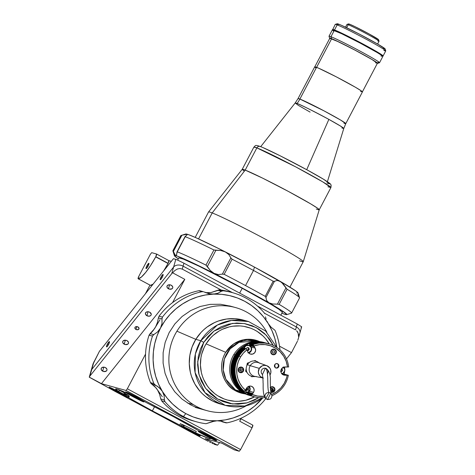 <?xml version="1.0" encoding="UTF-8"?>
<svg xmlns="http://www.w3.org/2000/svg" width="475" height="475" viewBox="0 0 475 475"><rect width="100%" height="100%" fill="white"/><g stroke="black" fill="none" stroke-linecap="round" stroke-linejoin="round"><path stroke-width="0.71" d="M137.964 326.937A2.138 1.55 15.8 0 1 139.021 328.777A2.138 1.55 15.8 0 1 135.957 329.448L136.764 326.598L135.957 329.448A2.138 1.55 15.8 0 1 134.9 327.613A2.138 1.55 15.8 0 1 137.964 326.937L135.636 326.8L134.87 327.756L135.102 328.688L136.337 329.62L138.284 329.591L139.05 328.32L137.964 326.937M105.462 367.614A2.993 2.167 15.8 0 1 106.934 370.191A2.993 2.167 15.8 0 1 102.653 371.129L103.782 367.139L102.653 371.129A2.993 2.167 15.8 0 1 101.175 368.558A2.993 2.167 15.8 0 1 105.462 367.614L103.788 367.139L101.793 367.668L101.127 368.766L101.454 370.061L103.746 371.527L106.317 371.076L106.982 369.983L106.875 369.111L105.462 367.614M126.997 340.658A2.993 2.167 15.8 0 1 128.476 343.235A2.993 2.167 15.8 0 1 124.195 344.173L125.323 340.183L124.195 344.173A2.993 2.167 15.8 0 1 122.716 341.602A2.993 2.167 15.8 0 1 126.997 340.658L125.329 340.183L123.334 340.712L122.669 341.804L122.989 343.104L125.287 344.571L127.858 344.12L128.523 343.027L128.416 342.154L126.997 340.658M149.726 312.218A2.993 2.167 15.8 0 1 151.204 314.788A2.993 2.167 15.8 0 1 146.923 315.727L148.052 311.742L146.923 315.727A2.993 2.167 15.8 0 1 145.445 313.156A2.993 2.167 15.8 0 1 149.726 312.218L148.058 311.742L146.472 312.016L145.398 313.363L145.724 314.664L148.016 316.124L150.177 315.928L151.133 314.99L151.252 314.147L149.726 312.218M171.267 285.255A2.993 2.167 15.8 0 1 172.746 287.832A2.993 2.167 15.8 0 1 168.459 288.77L169.593 284.78L168.459 288.77A2.993 2.167 15.8 0 1 166.986 286.199A2.993 2.167 15.8 0 1 171.267 285.255L169.599 284.78L167.604 285.309L166.939 286.407L167.259 287.702L169.557 289.168L172.128 288.717L172.793 287.624L172.686 286.752L171.267 285.255M127.633 397.124L152.38 410.869L179.687 425.066L180.411 423.682L182.097 424.525A53.485 2.375 27.7 0 1 180.411 423.682L179.687 425.066A53.485 2.375 27.7 0 1 152.38 410.869L154.541 406.748L152.38 410.869A53.485 2.375 27.7 0 1 128.612 397.658L129.343 396.269L128.707 395.918L127.977 397.308L128.612 397.658L129.343 396.269L128.672 395.877L129.343 396.269A53.485 2.375 27.7 0 1 128.672 395.877M196.288 431.532L195.92 431.3L196.312 431.442A53.485 2.375 27.7 0 1 194.97 430.807L196.312 431.442L195.581 432.832L209.154 438.591L210.211 438.758L209.285 437.487M209.683 437.813A53.485 2.375 27.7 0 1 210.348 438.68A53.485 2.375 27.7 0 1 195.581 432.832L200.207 435.753A10.699 0.475 27.7 0 1 198.033 434.874M144.596 401.613L146.3 402.562A53.485 2.375 27.7 0 1 173.607 416.759A53.485 2.375 27.7 0 1 197.368 429.97L173.607 416.759L145.57 402.183L137.067 397.195L128.292 392.754L126.006 392.065M252.801 425.149L240.487 418.54A2.85 0.576 118.2 0 1 239.703 421.212L252.017 427.821A2.85 0.576 -61.8 0 0 252.801 425.149A2.85 0.576 -61.8 0 0 252.771 425.137L240.967 418.802M297.433 341.24L291.496 352.622L286.478 358.898L291.496 352.622L279.502 346.18L291.496 352.622L297.433 341.24M298.33 338.461L297.801 340.326L298.33 338.461M298.514 334.851L298.567 336.615L298.163 333.242L298.514 334.851M297.528 331.847L298.163 333.242L296.643 330.719L297.528 331.847M295.533 329.905L264.527 313.262L295.533 329.905L296.37 326.948L295.533 329.905M298.098 339.387L299.885 333.076A7.131 5.16 -164.2 0 0 296.37 326.948A7.131 5.16 15.8 0 1 299.885 333.076A7.131 5.16 15.8 0 1 299.179 334.436M208.234 441.364L192.019 432.672L208.234 441.364M210.752 442.635L209.499 442.011L210.752 442.635M213.002 443.703L211.933 443.205L213.002 443.703M214.641 444.392L213.916 444.101L214.641 444.392M217.502 445.218L215.151 444.564L217.502 445.218L205.194 438.609L217.502 445.218L219.592 442.605L217.502 445.218M89.282 377.209L113.163 390.349L89.288 377.132A7.131 5.16 15.8 0 1 89.876 376.111L171.73 273.671A7.131 5.16 15.8 0 1 172.639 272.816L184.793 279.342L172.585 302.587L184.793 279.342L101.442 383.652L125.994 390.462L127.33 388.787L145.546 354.095L127.33 388.787L240.593 449.576L239.257 451.25L125.994 390.462L127.33 388.787L240.593 449.576L239.257 451.25L234.371 449.896L222.062 443.288A2.85 0.576 118.2 0 1 222.039 443.282L234.347 449.884A2.85 0.576 -61.8 0 0 234.371 449.896L234.288 449.813M252.771 425.137L252.017 427.821L240.593 449.576L252.017 427.821L239.703 421.212L239.952 420.713M241.348 418.077L239.703 421.212L241.348 418.077M221.973 443.205L205.194 438.609L222.062 443.288L234.371 449.896L239.257 451.25L125.994 390.462L101.442 383.652L89.288 377.132L101.442 383.652L184.793 279.342L172.639 272.816L174.877 270.489L177.418 268.998L179.977 268.523L182.269 269.117L183.107 266.16A7.131 5.16 -164.2 0 0 173.612 267.039L171.73 273.671L89.876 376.111L91.752 369.479A7.131 5.16 -164.2 0 0 91.046 370.838A7.131 5.16 15.8 0 1 91.752 369.479L173.612 267.039L171.73 273.671A7.131 5.16 15.8 0 1 172.639 272.816L174.877 270.489L177.418 268.998L179.977 268.523L182.269 269.117L183.107 266.16L232.453 292.642L183.107 266.16L183.944 263.203L177.021 259.807L175.786 259.344L173.612 267.039A7.131 5.16 15.8 0 1 183.107 266.16L183.944 263.203L297.207 323.992L296.37 326.948L257.503 306.084L296.37 326.948L297.207 323.992L183.944 263.203L177.021 259.807L173.434 258.691L99.441 351.292L93.136 363.583L89.258 377.15M182.115 424.632L183.766 425.748M181.581 426.188L179.687 425.066L181.438 425.921M127.591 397.1L127.977 397.308L128.707 395.918L128.315 395.711M118.738 391.614L117.604 391.085L118.661 391.543A53.485 2.375 27.7 0 1 115.633 388.954A53.485 2.375 27.7 0 1 126.528 393.009L116.826 389.037L115.769 388.871L115.728 389.245L118.661 391.543L119.385 390.159L118.738 391.614L119.385 390.159A53.485 2.375 27.7 0 0 120.062 390.604L119.403 390.213M123.916 393.627L127.603 395.354M216.392 440.378L216.885 440.432L216.024 439.785L210.912 436.834L199.363 431.003A10.699 0.475 27.7 0 1 210.116 436.4A10.699 0.475 27.7 0 1 216.897 440.479A10.699 0.475 27.7 0 1 216.648 440.462M185.416 429.127L119.765 393.888L185.416 429.127M117.604 391.085L110.645 387.683L109.274 387.155L109.523 387.553M89.288 377.132A7.131 5.16 15.8 0 1 89.876 376.111L93.931 361.784L91.752 369.479L173.612 267.039L175.786 259.344L173.434 258.691L99.441 351.292L92.821 364.568M221.303 290.065L182.269 269.117L221.303 290.065M178.826 257.854L183.356 259.107L198.942 266.148L242.203 288.266L239.661 293.105L242.203 288.266L271.587 304.724L279.009 309.362L282.364 312.247M146.894 265.786A2.993 0.6 118.2 0 1 148.907 263.31A2.993 0.6 118.2 0 1 148.081 266.113A2.993 0.6 118.2 0 1 146.074 268.589A2.993 0.6 118.2 0 1 146.894 265.786L147.957 266.356L146.894 265.786L148.877 263.298L148.568 265.092L146.923 267.942L146.241 268.583L145.973 268.333L146.894 265.786M168.874 260.621L156.607 254.036A2.85 0.576 118.2 0 1 155.806 256.696L168.114 263.304A2.85 0.576 -61.8 0 0 168.898 260.632A2.85 0.576 -61.8 0 0 168.874 260.621L168.114 263.304L155.806 256.696A2.85 0.576 118.2 0 1 155.705 256.874L168.019 263.483A2.85 0.576 -61.8 0 0 168.114 263.304A2.85 0.576 118.2 0 1 168.019 263.483L155.705 256.874A28.53 5.736 118.2 0 1 138.207 278.777A2.85 0.576 118.2 0 1 138.136 278.76A2.85 0.576 118.2 0 1 138.92 276.094L138.1 278.73L150.516 285.386L138.207 278.777L141.318 277.097L145.647 272.448L150.658 265.412L155.705 256.874A2.85 0.576 -61.8 0 0 155.806 256.696L156.56 254.012A2.85 0.576 118.2 0 1 156.59 254.024L168.898 260.632L171.344 261.309L168.886 260.627M161.061 276.943A2.993 0.6 118.2 0 1 163.073 274.467A2.993 0.6 118.2 0 1 162.248 277.269A2.993 0.6 118.2 0 1 160.235 279.745A2.993 0.6 118.2 0 1 161.061 276.943L162.118 277.507L161.061 276.943L163.044 274.455L162.735 276.242L161.09 279.092L160.408 279.733L160.14 279.49L161.061 276.943M107.409 344.084A2.993 0.6 118.2 0 1 109.416 341.608A2.993 0.6 118.2 0 1 108.597 344.411A2.993 0.6 118.2 0 1 106.584 346.887A2.993 0.6 118.2 0 1 107.409 344.084L108.466 344.654L107.409 344.084L109.393 341.596L109.084 343.383L107.439 346.239L106.756 346.881L106.489 346.631L107.409 344.084M151.679 252.658L150.343 254.333L138.92 276.094L150.343 254.333L151.679 252.658L156.56 254.012L151.679 252.658M150.397 285.321A2.85 0.576 -61.8 0 0 150.45 285.368A2.85 0.576 -61.8 0 0 150.516 285.386A28.53 5.736 -61.8 0 0 153.104 284.133L150.409 285.338M163.691 270.887A28.53 5.736 -61.8 0 0 168.019 263.483L163.691 270.887M149.963 285.113L145.451 293.71L149.963 285.113M92.607 365.447L92.37 367.294M301.061 327.803A7.131 5.16 -164.2 0 0 301.649 326.782L297.207 323.992L301.649 326.782M196.668 421.853A67.04 65.603 -74.5 0 1 183.451 416.551L180.055 415.607A67.04 65.603 105.5 0 0 193.272 420.915L196.668 421.853A67.04 65.603 -74.5 0 0 206.007 423.712L212.331 421.574L217.158 420.773A63.472 62.112 -74.5 0 1 185.814 413.594L183.451 416.551A67.04 65.603 105.5 0 0 206.007 423.712L214.724 421.028L225.257 419.894L233.183 417.941L240.807 414.954L247.998 410.988L254.624 406.101L262.847 397.765A63.472 62.112 -74.5 0 1 217.158 420.773L222.199 421.313M232.495 292.653A67.04 65.603 -74.5 0 1 264.219 312.835A67.04 65.603 105.5 0 0 223.161 290.801A67.04 65.603 -74.5 0 1 232.495 292.653L229.098 291.715A67.04 65.603 105.5 0 0 219.765 289.857L223.161 290.801L221.451 291.246L223.161 290.801L218.743 289.904L217.811 290.237L221.451 291.246L217.924 293.235L213.423 294.132A63.472 62.112 -74.5 0 1 268.209 323.534L271.047 327.168L274.788 330.119L271.047 327.168L268.209 323.534A63.472 62.112 -74.5 0 1 276.818 347.385L274.871 338.544L272.027 330.808L268.209 323.534L263.488 316.837L257.943 310.834L251.667 305.627L244.768 301.31L237.363 297.95L229.579 295.61L221.558 294.328L213.423 294.132L205.325 295.011L197.392 296.964L189.768 299.945L182.584 303.917L175.958 308.803L170.002 314.521L164.825 320.969L160.508 328.047L157.13 335.629L154.743 343.579L153.395 351.773L153.11 360.056L153.882 368.303L155.711 376.36L158.555 384.091L162.373 391.37L167.093 398.068L172.639 404.071L178.915 409.278L185.814 413.594L193.218 416.949L200.996 419.288L209.024 420.571L219.515 420.832L221.688 421.183L225.322 422.602L220.168 420.903M201.044 409.005L195.094 406.962L190.451 404.759L181.925 399.018L174.675 391.679L168.987 383.022L165.08 373.386L163.103 363.132L163.133 352.664L165.163 342.38L169.124 332.672L174.859 323.92L182.145 316.457L190.707 310.567L200.213 306.476L210.294 304.35L220.572 304.261L230.648 306.215M264.759 313.702L264.219 312.835L264.759 313.702M205.598 292.665L211.048 292.541L219.765 289.857A67.04 65.603 -74.5 0 1 230.791 292.208M194.982 421.361A67.04 65.603 -74.5 0 1 180.055 415.607A67.04 65.603 -74.5 0 1 161.553 400.734A67.04 65.603 105.5 0 0 180.055 415.607L183.451 416.551A67.04 65.603 -74.5 0 1 164.95 401.672L161.553 400.734L160.746 398.935L161.553 400.734L164.95 401.672L164.386 399.944L160.746 398.935L159.642 394.458L157.558 390.034L154.719 386.401L151.287 383.758L150.486 382.618A67.04 65.603 -74.5 0 1 149.085 335.16L153.081 330.683L155.693 326.717L157.516 322.234L158.359 317.941L161.999 318.951L162.456 317.104L159.06 316.16L158.359 317.941L159.06 316.16L162.456 317.104A67.04 65.603 -74.5 0 1 202.118 291.68L203.466 291.739L199.957 290.765M203.14 291.668L198.722 290.742L202.118 291.68A67.04 65.603 105.5 0 0 162.456 317.104L161.975 318.488L161.999 323.475L160.508 328.047A63.472 62.112 -74.5 0 1 213.423 294.132L208.561 293.627L204.084 291.977L210.977 294.049L215.769 293.847L217.924 293.235L221.451 291.246L217.811 290.237L211.048 292.541L206.257 292.737M199.672 290.706L198.722 290.742A67.04 65.603 105.5 0 0 159.06 316.16A67.04 65.603 -74.5 0 1 198.722 290.742L199.672 290.706M226.094 422.863L227.05 422.827A67.04 65.603 105.5 0 0 265.78 398.626A67.04 65.603 -74.5 0 1 227.05 422.827L221.683 421.592M162.284 396.732L156.204 388.075L151.614 383.984L155.254 384.993L153.882 383.557A67.04 65.603 -74.5 0 1 152.481 336.098L153.769 334.632L150.13 333.622L149.085 335.16L152.481 336.098L149.085 335.16A67.04 65.603 105.5 0 0 150.486 382.618L153.882 383.557L150.486 382.618L150.985 383.45L157.278 386.175L160.93 389.387L162.373 391.37L164.124 395.699L164.386 399.944L160.746 398.935L159.642 394.458L157.558 390.034M155.693 326.717L157.516 322.234L158.359 317.941L161.999 318.951L161.999 323.475L160.508 328.047L157.563 331.924L153.769 334.632L150.13 333.622L154.458 328.807L160.01 319.639M164.95 401.672A67.04 65.603 105.5 0 0 183.451 416.551L185.814 413.594A63.472 62.112 -74.5 0 1 162.373 391.37L164.124 395.699L164.386 400.378L164.95 401.672M221.688 421.183L225.322 422.602M274.788 330.119L275.286 330.95A67.04 65.603 -74.5 0 1 279.959 349.838A67.04 65.603 105.5 0 0 275.286 330.95L274.788 330.119M265.454 316.837L266.125 319.111L265.454 316.837M267.045 321.367L268.209 323.534L267.045 321.367M162.373 391.37A63.472 62.112 -74.5 0 1 160.508 328.047L157.563 331.924L153.366 334.893L152.481 336.098A67.04 65.603 105.5 0 0 153.882 383.557L154.832 384.738L159.202 387.642L162.373 391.37M291.608 313.055A67.04 2.981 27.7 0 1 291.496 313.138A67.04 2.981 -152.3 0 0 279.14 304.386A67.04 2.981 27.7 0 1 291.608 313.055L299.553 297.92A67.04 2.981 -152.3 0 0 287.09 289.251L279.14 304.386L277.436 304.137L279.14 304.386L287.09 289.251L285.956 287.909L277.436 304.137L272.769 304.006L268.897 302.777L266.576 300.438L265.911 297.196L265.216 296.364A67.04 2.981 -152.3 0 0 245.551 285.582A67.04 2.981 -152.3 0 0 224.158 274.324A67.04 2.981 27.7 0 1 245.551 285.582L253.502 270.447A67.04 2.981 -152.3 0 0 232.109 259.184L224.158 274.324L222.377 274.128L224.158 274.324L232.109 259.184L230.892 257.901L222.377 274.128L218.375 274.568L214.112 273.374A63.472 2.82 27.7 0 1 268.897 302.777L266.576 300.438L265.947 297.51L274.461 281.289L273.167 281.224L265.216 296.364L273.167 281.224A67.04 2.981 -152.3 0 0 253.502 270.447L245.551 285.582A67.04 2.981 27.7 0 1 265.216 296.364L265.947 297.51L274.461 281.289L277.067 280.458L280.155 281.331A63.472 2.82 -152.3 0 0 254.452 267.092L253.502 270.447A67.04 2.981 27.7 0 1 273.167 281.224L274.194 281.408L277.067 280.458L280.155 281.331L295.598 290.813L298.033 292.909L296.637 293.004M185.678 234.294L187.073 234.199L189.187 234.905L196.062 237.773L218.5 248.473L254.452 267.092L281.74 282.483L285.956 287.909L277.436 304.137L272.769 304.006L268.897 302.777A63.472 2.82 27.7 0 1 286.68 314.634A63.472 2.82 27.7 0 1 285.38 314.45L286.11 314.474M285.38 314.45L285.137 314.207L285.38 314.45A63.472 2.82 27.7 0 1 281.865 313.203L285.38 314.45L286.769 314.355L281.723 310.502L250.236 292.351L207.237 269.919L189.448 261.333L175.281 255.241L173.387 251.453L181.907 235.232L180.951 235.511L173.007 250.652L173.387 251.453L173.007 250.652L180.951 235.511A67.04 2.981 -152.3 0 0 180.844 235.594L172.894 250.735A67.04 2.981 27.7 0 1 173.007 250.652A67.04 2.981 -152.3 0 0 172.894 250.883L174.396 255.687A63.472 2.82 27.7 0 1 175.809 255.645L174.687 254.351L173.387 251.453L181.907 235.232L187.073 234.199A63.472 2.82 -152.3 0 0 185.773 234.015L180.969 235.505M176.908 252.427L176.581 254.873L175.809 255.645A63.472 2.82 27.7 0 1 214.112 273.374L210.283 270.471L205.972 265.115A67.04 2.981 -152.3 0 0 177.27 251.833L176.249 255.514L174.42 255.746L178.309 258.833A63.472 2.82 27.7 0 1 174.396 255.687M291.496 313.138L290.546 313.423M177.003 251.934L185.107 236.497L186.414 235.499L185.422 236.206M205.972 265.115L213.922 249.981A67.04 2.981 -152.3 0 0 185.214 236.692L177.27 251.833A67.04 2.981 27.7 0 1 205.972 265.115L207.367 266.528L215.882 250.301L213.922 249.981L205.972 265.115M176.997 251.946L185.214 236.692A67.04 2.981 27.7 0 1 213.922 249.981L220.768 250.491L225.37 251.922L228.861 254.588L230.892 257.901L222.377 274.128L218.375 274.568L214.112 273.374L210.283 270.471L207.367 266.528L215.882 250.301L220.768 250.491L225.37 251.922L228.861 254.588L231.076 258.263L232.109 259.184A67.04 2.981 27.7 0 1 253.502 270.447L254.452 267.092A63.472 2.82 -152.3 0 0 225.37 251.922A63.472 2.82 -152.3 0 0 187.073 234.199L187.31 234.448L186.414 235.499L187.073 234.893M299.559 297.772L298.057 292.968A63.472 2.82 -152.3 0 0 280.155 281.331L283.26 284.026L287.09 289.251A67.04 2.981 27.7 0 1 299.559 297.772A67.04 2.981 27.7 0 1 299.446 298.003M298.401 295.604L297.766 294.304M180.838 235.731A67.04 2.981 27.7 0 1 180.951 235.511L185.173 234.365L187.31 234.448M176.581 254.873L176.249 255.514M193.551 433.129L186.574 429.311L193.551 433.129M196.264 431.526A10.699 0.475 -152.3 0 0 184.383 425.416L183.724 426.675A10.699 0.475 -152.3 0 0 181.408 425.826L181.705 426.787A9.987 0.445 27.7 0 1 183.867 427.577L183.724 426.675L184.383 425.416A10.699 0.475 -152.3 0 0 182.067 424.543L181.408 425.802A10.699 0.475 27.7 0 1 183.724 426.675A10.699 0.475 27.7 0 1 195.605 432.784A10.699 0.475 -152.3 0 0 183.724 426.675L183.867 427.577A9.987 0.445 27.7 0 1 193.919 432.707A9.987 0.445 27.7 0 1 199.369 436.062A9.987 0.445 27.7 0 1 197.226 435.231A9.987 0.445 27.7 0 1 187.542 430.303A9.987 0.445 27.7 0 1 181.705 426.787M197.226 435.231L181.729 426.823L193.343 432.398L199.078 435.741L197.226 435.231M187.542 429.685L186.598 429.311L187.542 429.685M120.377 393.912L114.321 390.533L120.377 393.912L121.683 394.286L116.209 391.341L122.271 394.707L120.377 393.912L120.377 393.526L120.377 393.912M113.662 389.096L113.662 389.773A9.987 0.445 27.7 0 1 122.865 394.594A9.987 0.445 27.7 0 1 127.116 397.278A9.987 0.445 27.7 0 1 122.924 395.479A9.987 0.445 27.7 0 1 114.059 390.848A9.987 0.445 27.7 0 1 109.452 388.01A9.987 0.445 27.7 0 1 113.662 389.773L113.662 389.096M127.128 397.272L117.96 392.956L109.458 387.98L118.625 392.303L127.128 397.272L128.078 396.981A10.699 0.475 -152.3 0 0 118.685 391.489A10.699 0.475 27.7 0 1 128.096 396.969L128.761 395.705A10.699 0.475 -152.3 0 0 119.439 390.278M204.428 434.744L209.891 437.279L205.533 434.952L203.235 433.918L205.046 435.094L211.138 438.093L204.428 434.744L204.743 434.566L204.428 434.744M213.851 438.478L213.233 438.829A9.987 0.445 27.7 0 1 215.982 440.663A9.987 0.445 27.7 0 1 210.383 438.164A9.987 0.445 27.7 0 1 201.085 433.194A9.987 0.445 27.7 0 1 198.318 431.395A9.987 0.445 27.7 0 1 203.573 433.675A9.987 0.445 27.7 0 1 213.233 438.829L213.851 438.478M200.984 432.363A10.699 0.475 27.7 0 1 198.016 430.409A10.699 0.475 27.7 0 1 198.14 430.397A10.699 0.475 -152.3 0 0 198.016 430.433L198.318 431.395L206.91 435.379L216 440.628L207.409 436.644L198.318 431.395M132.602 396.209L130.934 395.141L137.21 398.258L132.792 395.936L130.928 395.141L132.602 396.209L138.884 399.321L132.602 396.209L132.917 395.996L132.602 396.209M140.594 399.125L140.03 399.505A9.987 0.445 27.7 0 1 143.729 401.886A9.987 0.445 27.7 0 1 138.694 399.671A9.987 0.445 27.7 0 1 129.782 394.957A9.987 0.445 27.7 0 1 126.065 392.611A9.987 0.445 27.7 0 1 130.768 394.624A9.987 0.445 27.7 0 1 140.03 399.505L140.594 399.125M140.03 399.505L143.747 401.874L138.053 399.35L126.065 392.588L140.03 399.505M289.916 287.12L303.258 261.719A53.485 2.375 -152.3 0 0 265.762 239.394A53.485 2.375 -152.3 0 0 212.2 212.931L198.568 238.901L212.2 212.931A53.485 2.375 27.7 0 1 265.572 239.293A53.485 2.375 27.7 0 1 303.264 261.695A53.485 2.375 27.7 0 1 299.594 260.775M243.817 170.852L242.203 169.373L245.189 170.103L256.862 147.868L295.539 166.784L322.786 181.889L330.921 187.542A43.504 1.936 -152.3 0 0 300.426 169.391A43.504 1.936 -152.3 0 0 256.862 147.868A43.504 1.936 -152.3 0 0 253.888 147.096L256.862 147.868L245.189 170.103A43.504 1.936 27.7 0 1 288.752 191.627A43.504 1.936 27.7 0 1 319.247 209.778A43.504 1.936 -152.3 0 0 288.598 191.538A43.504 1.936 -152.3 0 0 245.189 170.103L212.2 212.931L245.189 170.103A43.504 1.936 -152.3 0 0 242.22 169.32L208.549 211.975A53.485 2.375 27.7 0 1 212.2 212.931A53.485 2.375 -152.3 0 0 208.543 211.993L195.201 237.393M379.525 62.742L382.838 56.436A28.53 1.265 -152.3 0 0 362.847 44.531A28.53 1.265 -152.3 0 0 334.275 30.418L330.962 36.723A28.53 1.265 27.7 0 1 359.533 50.837A28.53 1.265 27.7 0 1 379.525 62.742A28.53 1.265 27.7 0 1 377.88 62.356M377.554 63.377L379.478 62.777A28.53 1.265 -152.3 0 0 360.08 51.134A28.53 1.265 -152.3 0 0 330.962 36.723L331.467 38.623A27.099 1.205 27.7 0 1 359.13 52.309A27.099 1.205 27.7 0 1 377.554 63.377A27.099 1.205 27.7 0 1 377.34 63.377M377.595 44.021L379.05 41.248A18.115 0.808 -152.3 0 0 366.356 33.689A18.115 0.808 -152.3 0 0 348.217 24.73L346.643 27.716L348.217 24.73A18.115 0.808 27.7 0 1 366.005 33.505A18.115 0.808 27.7 0 1 379.05 41.212A18.115 0.808 27.7 0 1 377.815 40.933M379.05 41.212L378.569 39.674A16.975 0.754 -152.3 0 0 366.344 32.448A16.975 0.754 -152.3 0 0 349.677 24.231L348.217 24.73L349.677 24.231L355.235 26.76L369.348 34.075L378.575 39.698M348.513 23.946L349.677 24.231A16.975 0.754 -152.3 0 0 348.543 23.91L347.005 24.385A18.115 0.808 27.7 0 1 348.217 24.73A18.115 0.808 -152.3 0 0 346.976 24.409L345.521 27.176M377.132 63.335L377.607 63.318L377.162 62.819L372.216 59.63L353.697 49.43L335.107 40.191L330.083 38.154L329.608 38.172L330.054 38.671M329.798 38.267L338.568 41.824L356.024 50.671L372.067 59.559L377.298 63.288M376.366 63.062L375.571 62.771M333.379 30.911L332.316 29.937L329.015 36.225A28.53 1.265 27.7 0 1 330.962 36.723A28.53 1.265 -152.3 0 0 329.009 36.284L329.614 38.208A27.099 1.205 27.7 0 1 331.467 38.623L330.962 36.723L334.275 30.418A28.53 1.265 -152.3 0 0 332.322 29.913L341.626 33.707L360.151 43.094L377.168 52.529L381.787 55.438L382.713 56.483M381.734 56.24L380.891 55.931M382.832 56.145L382.963 55.896A28.381 1.259 -152.3 0 0 367.537 46.467A28.381 1.259 -152.3 0 0 332.702 29.503L332.565 29.759A28.381 1.259 27.7 0 1 367.401 46.722L367.401 46.722A28.381 1.259 27.7 0 1 382.832 56.145A28.381 1.259 27.7 0 1 382.719 56.193M382.707 56.193L381.781 55.153L377.186 52.262L357.788 41.574L338.325 31.896L333.67 29.949L332.672 29.984M341.905 128.018L343.781 128.488L340.545 126.089L328.866 119.385C310.822 109.802 300.224 104.494 297.065 103.473A28.53 26.541 111.2 0 0 299.891 99.055L323.855 110.782L340.741 120.139L345.782 123.643A26.956 1.199 27.7 0 1 343.936 123.168M345.782 123.643L362.443 91.913A26.956 1.199 -152.3 0 0 343.544 80.667A26.956 1.199 -152.3 0 0 316.546 67.325L299.891 99.055A26.956 1.199 27.7 0 1 326.889 112.391A26.956 1.199 27.7 0 1 345.782 123.643L343.781 128.488A27.443 1.217 -152.3 0 0 328.866 119.385L306.707 169.688L328.866 119.385A27.443 1.217 -152.3 0 0 297.065 103.473A27.443 1.217 -152.3 0 0 295.189 102.98L298.288 105.319L310.098 112.1M360.596 91.438L361.392 91.734M362.324 91.96L361.445 90.974L355.514 87.305L336.318 76.855L318.767 68.257L315.174 66.862L314.806 67.064L315.703 67.794M316.546 67.325A26.956 1.199 -152.3 0 0 314.705 66.85L298.045 98.58A26.956 1.199 27.7 0 1 299.891 99.055L316.546 67.325M295.189 102.98L298.045 98.58L299.891 99.055A28.53 26.541 -68.8 0 1 297.065 103.473L295.189 102.98L260.704 146.668M319.058 209.849L317.638 208.258L310.603 203.822L288.384 191.425L262.693 178.178L245.189 170.103A43.504 1.936 27.7 0 0 242.214 169.338L253.888 147.096C255.746 145.807 254.309 144.465 260.223 146.484A2.85 2.654 111.2 0 0 256.862 147.868A2.85 2.654 -68.8 0 1 260.52 146.615C263.245 147.464 282.857 156.667 307.628 170.192C332.019 183.576 332.34 185.286 326.942 182.976L328.914 183.653M303.264 261.695L319.253 209.766A43.504 1.936 27.7 0 1 316.273 209.012L317.555 209.487M329.721 183.688L323.534 179.259L307.628 170.192L280.072 155.758L263.601 147.903M260.223 146.484C270.18 150.153 310.941 171.338 324.657 179.942C334.002 185.968 329.686 184.074 331.158 185.416L330.921 187.542L327.946 186.776M383.088 55.961L385.736 50.914A28.53 1.265 -152.3 0 0 365.744 39.009A28.53 1.265 -152.3 0 0 337.173 24.896L334.525 29.943A28.53 1.265 27.7 0 1 363.09 44.056A28.53 1.265 27.7 0 1 383.088 55.961A28.53 1.265 27.7 0 1 382.903 56.008M385.742 50.849L385.136 48.931A27.099 1.205 -152.3 0 0 365.619 37.4A27.099 1.205 -152.3 0 0 339.002 24.273L337.173 24.896A28.53 1.265 27.7 0 1 365.192 38.712A28.53 1.265 27.7 0 1 385.742 50.849A28.53 1.265 27.7 0 1 383.788 50.409M337.588 24.314L337.143 23.815L337.618 23.803L341.234 25.205L358.874 33.85L378.177 44.353L385.142 48.967M384.085 48.806L383.283 48.509M335.273 24.356A28.53 1.265 27.7 0 1 337.173 24.896L339.002 24.273A27.099 1.205 -152.3 0 0 337.197 23.762L335.273 24.356M332.642 29.616A28.53 1.265 27.7 0 1 332.571 29.438A28.53 1.265 27.7 0 1 334.525 29.943L337.173 24.896A28.53 1.265 -152.3 0 0 335.225 24.391L332.678 29.664M382.589 55.949L382.981 55.735L382.031 54.963L377.417 52.054L360.4 42.619L341.875 33.232L332.565 29.462M331.639 38.718L316.611 67.349L331.639 38.718M255.52 340.13L255.704 340.706M220.382 404.005A43.504 42.572 -74.5 0 1 195.807 339.34L176.914 331.188A53.485 52.339 105.5 0 0 193.378 404.635A53.485 52.339 105.5 0 0 246.46 405.674A53.485 52.339 -74.5 0 1 206.999 410.655A53.485 52.339 -74.5 0 1 193.378 404.635L187.382 402.972L193.378 404.635A53.485 52.339 -74.5 0 1 176.914 331.188A53.485 52.339 -74.5 0 1 235.582 307.574A53.485 52.339 -74.5 0 1 249.203 313.595A53.485 52.339 -74.5 0 1 266.843 332.168A53.485 52.339 105.5 0 0 249.203 313.595A53.485 52.339 105.5 0 0 176.914 331.188L195.807 339.34A43.504 42.572 -74.5 0 1 243.627 320.162M245.237 393.888L234.145 390.005A28.53 5.635 122.2 0 1 235.434 389.88L242.303 392.914A26.956 26.38 105.5 0 1 235.434 389.88L240.985 391.418L235.434 389.88A28.53 5.635 -57.8 0 0 234.145 390.005A27.443 26.855 -74.5 0 1 225.696 352.319A27.443 26.855 -74.5 0 1 259.724 341.638L243.598 339.756L233.789 343.858L225.696 352.319L206.102 343.864L225.696 352.319C215.407 369.805 226.908 386.751 234.145 390.005A27.443 26.855 -74.5 0 0 245.237 393.888M256.708 340.961A26.956 26.38 105.5 0 0 225.364 356.268A26.956 26.38 105.5 0 0 235.434 389.88L225.874 379.246L223.22 369.966L224.354 358.975L230.114 348.876L239.085 342.321L256.708 340.961L258.869 341.561M269.289 343.93A37.798 36.991 105.5 0 0 206.102 343.864A37.798 36.991 105.5 0 0 210.241 389.506A37.798 36.991 105.5 0 0 254.618 396.851L245.688 400.3L238.48 401.31L234.846 401.274L227.685 400.11L224.23 399L217.734 395.77L214.753 393.68L209.481 388.651L207.237 385.765L203.638 379.383L202.32 375.945L201.335 372.388L200.426 365.061L200.937 357.675L201.727 354.047L204.315 347.112L206.102 343.864L210.55 337.963L213.174 335.374L219.1 331.027L222.342 329.317L229.229 326.895L232.809 326.212L240.071 325.921L243.681 326.325L250.687 328.195L254.012 329.65L257.183 331.431L262.924 335.896L265.436 338.544L269.289 343.93M200.8 340.723L195.385 353.976L195.106 372.554L205.028 392.665L225.269 405.365A43.504 42.572 -74.5 0 1 200.8 340.723A43.504 42.572 -74.5 0 1 248.514 321.522L231.551 320.411L217.301 325.084L200.8 340.723L195.813 339.34L200.8 340.723L203.733 342.374L200.8 340.723M258.78 397.64L247.172 402.848L232.619 403.94L217.58 398.994L205.616 388.348L199.043 374.805L197.689 361.617L203.733 342.374L208.157 336.431L213.91 331.128L220.839 326.901L228.612 324.128L236.758 323.024L244.768 323.617L252.178 325.719L258.673 329.003L264.456 333.444L269.598 339.245L273.267 345.396L266.291 335.261L256.179 327.56L244.31 323.54L232.483 323.386L213.946 331.099L203.733 342.374L200.438 349.024L198.295 356.6L197.624 364.764L198.609 373.053L201.252 380.938L205.319 387.95L210.461 393.757L216.244 398.192L222.739 401.482L230.149 403.578L238.159 404.172L246.305 403.073L254.078 400.294L258.78 397.64M276.693 347.302L265.626 331.01L248.514 321.522L243.527 320.138A43.504 42.572 105.5 0 0 195.813 339.34L192.072 346.999L189.869 355.241L189.282 363.743L190.327 372.174L191.455 376.265L194.869 384.002L199.702 390.895L202.593 393.941L205.77 396.678L212.848 401.132L220.655 404.082M243.147 320.031L234.911 318.695L226.551 319.028L218.405 321.011L214.504 322.602L207.243 326.901L203.953 329.573L200.931 332.553L195.813 339.34A43.504 42.572 105.5 0 0 220.281 403.982L225.269 405.365L244.821 406.042L262.699 397.771M262.633 397.777A43.504 42.572 -74.5 0 1 225.269 405.365M249.844 395.521A27.455 26.867 -74.5 0 1 242.25 392.267A27.455 26.867 -74.5 0 1 233.801 354.564A27.455 26.867 105.5 0 0 242.25 392.267A27.455 26.867 105.5 0 0 249.244 395.36L250.444 395.693A27.455 26.867 -74.5 0 1 250.444 395.693A27.455 26.867 -74.5 0 1 235 354.896L233.801 354.564A27.455 26.867 -74.5 0 1 264.516 342.617M246.745 387.909L246.792 389.031L245.801 390.616M248.188 347.688L248.277 348.959L247.321 350.52M281.538 368.802L281.586 369.918L280.624 371.486M265.115 342.772L263.916 342.439A27.455 26.867 105.5 0 0 233.801 354.564L235 354.896A27.455 26.867 -74.5 0 1 265.103 342.772L259.677 341.863L254.404 342.077L249.262 343.324L244.447 345.574L240.142 348.733L236.514 352.676L233.706 357.253L231.824 362.294L230.939 367.603L231.082 372.976L232.257 378.201L234.407 383.082L237.458 387.434L241.288 391.085L245.753 393.894L250.681 395.758M284.62 366.955A27.455 26.867 -74.5 0 1 284.691 368.802L284.62 366.955M284.578 371.438A27.455 26.867 -74.5 0 1 284.21 374.092L284.626 370.862M275.197 367.567L274.734 364.717M240.32 368.748L240.362 370.88M254.463 396.803L251.037 395.604L252.219 394.488L257.628 396.079L264.361 396.328A26.03 25.472 -74.5 0 1 252.219 394.488L253.888 391.614L254.155 390.022L253.407 387.76L251.548 386.312L249.993 386.056L247.76 386.84L244.316 391.323A27.455 26.867 -74.5 0 1 239.133 356.042L238.99 356.001A27.455 26.867 105.5 0 0 244.174 391.281L240.861 387.832L238.195 383.83L236.277 379.4L235.155 374.692L234.87 369.847L235.434 365.02L236.823 360.353L239.133 356.042A27.455 26.867 105.5 0 0 244.316 391.323L245.355 390.171A26.03 25.472 -74.5 0 1 240.599 356.867L239.133 356.042L240.599 356.867A26.03 25.472 -74.5 0 1 246.852 349.867L245.765 348.484A27.455 26.867 105.5 0 0 238.99 356.001L242.036 351.928L245.908 348.525A27.455 26.867 105.5 0 0 239.133 356.042A27.455 26.867 -74.5 0 1 245.908 348.525L246.852 349.867L243.414 353.079L240.599 356.867L238.551 360.964L237.239 365.358L236.698 369.912L236.948 374.478L237.981 378.919L239.768 383.105L242.25 386.893L245.355 390.171L246.667 388.022A4.138 4.049 -74.5 0 1 251.21 386.199A4.138 4.049 -74.5 0 1 253.531 392.344L251.18 395.639A27.455 26.867 105.5 0 0 264.973 397.581A27.455 26.867 -74.5 0 1 254.576 396.839A27.455 26.867 -74.5 0 1 251.18 395.639L252.397 393.389L251.691 393.193A24.89 24.356 105.5 0 0 252.356 393.454L251.691 393.193L250.331 395.402L249.767 395.247L251.121 393.033L250.414 392.837A24.89 24.356 105.5 0 0 251.079 393.104L250.414 392.837L249.06 395.052L248.49 394.897L249.85 392.683L249.143 392.487A24.89 24.356 105.5 0 0 249.808 392.748L249.143 392.487L247.784 394.701L247.077 394.499L249.571 391.246L253.531 392.344L249.571 391.246A4.138 4.049 105.5 0 0 249.072 386.199M240.213 390.183L240.92 390.379A27.455 26.867 -74.5 0 1 235.737 355.098L235.03 354.902A27.455 26.867 105.5 0 0 240.213 390.183L236.894 386.733L234.234 382.731L232.317 378.302L231.194 373.593L230.909 368.748L231.473 363.915L232.857 359.254L235.03 354.902L235.737 355.098L233.563 359.45L232.18 364.111L231.616 368.944L231.901 373.789L233.023 378.498L234.941 382.927L237.601 386.929L240.92 390.379L241.092 390.1L240.213 390.183M241.627 390.575L242.197 390.729A27.455 26.867 -74.5 0 1 237.013 355.454L236.443 355.294A27.455 26.867 105.5 0 0 241.627 390.575L238.313 387.125L235.648 383.123L233.73 378.7L232.607 373.985L232.322 369.14L232.887 364.313L234.276 359.646L236.443 355.294L237.013 355.454L234.84 359.807L233.451 364.468L232.893 369.301L233.178 374.146L234.294 378.854L236.217 383.277L238.877 387.279L242.197 390.729L242.369 390.45L241.627 390.575M242.903 390.931L243.467 391.085A27.455 26.867 -74.5 0 1 238.284 355.805L237.72 355.65A27.455 26.867 105.5 0 0 242.903 390.931L239.584 387.475L236.924 383.473L235 379.05L233.884 374.342L233.599 369.497L234.157 364.663L235.547 360.003L237.72 355.65L238.284 355.805L236.111 360.157L234.727 364.818L234.163 369.651L234.448 374.496L235.57 379.204L237.488 383.634L240.148 387.636L243.467 391.085L243.639 390.806L242.903 390.931M271.51 392.035A24.89 24.356 -74.5 0 1 271.178 392.207L271.51 392.035M273.149 389.88A24.89 24.356 -74.5 0 1 272.038 390.634L273.149 389.88M271.332 390.432A24.89 24.356 105.5 0 0 273.131 389.168L271.332 390.438M281.467 368.915A4.138 4.049 -74.5 0 1 285.053 366.949L288.652 366.973A27.455 26.867 105.5 0 0 253.08 344.583L255.176 348.145A4.138 4.049 -74.5 0 1 250.485 354.101A4.138 4.049 -74.5 0 1 248.003 352.082L246.852 349.867L248.443 352.753L250.396 354.071L252.748 354.059L254.713 352.717L255.621 350.491L255.176 348.145L251.216 347.047L255.176 348.145L254.024 345.931A26.03 25.472 -74.5 0 1 287.523 367.015L286.217 361.428L283.735 356.286L280.202 351.838L275.779 348.306L270.697 345.853L265.192 344.613L259.54 344.636L254.024 345.931L253.08 344.583A27.455 26.867 -74.5 0 1 269.248 343.918A27.455 26.867 -74.5 0 1 288.652 366.973L283.997 367.056L281.467 368.915A4.138 4.049 -74.5 0 0 283.795 375.06L283.783 375.06A4.138 4.049 -74.5 0 0 284.745 375.202L282.738 374.597L281.313 373.041L280.844 370.963L281.467 368.915M278.558 367.027A2.28 2.232 -74.5 0 1 276.058 368.036A2.28 2.232 -74.5 0 1 274.776 364.646A2.28 2.232 -74.5 0 1 277.275 363.636A2.28 2.232 -74.5 0 1 278.558 367.027L277.994 366.872L278.558 367.027L277.163 368.054L275.476 367.775L274.485 366.367L274.776 364.646L276.171 363.618L277.857 363.892L278.849 365.305L278.558 367.027M275.779 367.935A2.28 2.232 105.5 0 0 276.99 363.577M272.478 354.588A2.85 2.791 105.5 0 0 273.79 354.475M275.916 353.436A2.85 2.791 -74.5 0 1 272.787 354.694A2.85 2.791 -74.5 0 1 271.183 350.455A2.85 2.791 -74.5 0 1 274.312 349.196A2.85 2.791 -74.5 0 1 275.916 353.436L274.17 354.712L272.056 354.374L270.821 352.61L271.183 350.455L272.929 349.173L275.037 349.517L276.272 351.28L275.916 353.436M271.082 392.196A2.85 2.791 105.5 0 0 271.736 392.213M270.441 387.315A2.85 2.791 -74.5 0 1 274.514 391.038L274.514 391.038A2.85 2.791 -74.5 0 1 270.786 392.053M239.822 372.525A2.85 2.791 105.5 0 0 240.481 372.543M243.259 371.367A2.85 2.791 -74.5 0 1 240.13 372.626A2.85 2.791 -74.5 0 1 238.527 368.386A2.85 2.791 -74.5 0 1 241.656 367.128A2.85 2.791 -74.5 0 1 243.259 371.367L241.514 372.649L239.406 372.305L238.165 370.542L238.527 368.386L240.273 367.11L242.381 367.448L243.622 369.212L243.259 371.367M241.912 367.383A2.85 2.791 105.5 0 0 241.342 367.062M273.167 387.054A2.85 2.791 105.5 0 0 272.597 386.733M275.055 349.903A2.85 2.791 105.5 0 0 273.992 349.131A24.89 24.356 -74.5 0 1 274.995 349.838L273.986 349.125M282.168 374.146L284.24 374.092L282.399 374.223L285.659 374.484L283.676 374.573L287.494 374.995L285.659 375.125L288.343 375.232A27.455 26.867 -74.5 0 1 271.943 395.705A27.455 26.867 105.5 0 0 288.343 375.232L287.215 375.274A26.03 25.472 -74.5 0 1 271.635 394.493M268.399 343.686L267.835 343.526A27.455 26.867 105.5 0 0 251.661 344.191L252.231 344.351A27.455 26.867 -74.5 0 1 268.399 343.686A27.455 26.867 -74.5 0 1 268.755 343.787L264.112 342.873L258.097 342.932L252.231 344.351L253.418 346.631L253.935 346.459A24.89 24.356 105.5 0 0 253.418 346.631L254.125 346.827L252.938 344.547L258.804 343.128L264.818 343.069L269.147 343.894M267.128 343.33L266.564 343.176A27.455 26.867 105.5 0 0 250.39 343.841L250.954 343.995A27.455 26.867 -74.5 0 1 267.128 343.33A27.455 26.867 -74.5 0 1 267.478 343.431L262.835 342.517L256.821 342.576L250.954 343.995L252.148 346.281L252.658 346.109A24.89 24.356 105.5 0 0 252.148 346.281L252.854 346.477L251.661 344.191L257.527 342.772L263.548 342.713L267.876 343.538M273.968 349.41A24.89 24.356 105.5 0 0 273.529 349.095L273.968 349.41M265.852 342.98L265.145 342.784A27.455 26.867 105.5 0 0 248.977 343.449L249.684 343.645A27.455 26.867 -74.5 0 1 265.852 342.98A27.455 26.867 -74.5 0 1 266.208 343.081L261.565 342.166L255.55 342.226L249.684 343.645L250.871 345.925L251.388 345.753A24.89 24.356 105.5 0 0 250.871 345.925L251.578 346.121L250.39 343.841L256.257 342.422L262.271 342.362L266.6 343.188M273.564 349.368L273.22 349.119A24.89 24.356 -74.5 0 1 273.564 349.368M248.657 352.996A4.138 4.049 105.5 0 0 251.216 347.047L248.977 343.449L251.869 342.57L257.848 341.828L265.187 342.796M250.497 395.705L247.077 394.499A27.455 26.867 105.5 0 0 250.473 395.699L251.18 395.895A27.455 26.867 -74.5 0 1 247.784 394.701L251.536 395.99A27.455 26.867 -74.5 0 1 251.18 395.895M271.308 390.385L273.083 389.078M282.15 374.14L284.947 374.288A27.455 26.867 -74.5 0 1 284.917 374.466L286.223 374.644A27.455 26.867 -74.5 0 1 286.188 374.817L287.494 374.995A27.455 26.867 -74.5 0 1 287.464 375.173L284.745 375.202L287.215 375.274L286.508 378.07L284.204 383.355L280.826 388.004L276.533 391.792L271.534 394.535M251.916 396.097L248.49 394.897A27.455 26.867 105.5 0 0 251.887 396.091L252.807 396.346A27.455 26.867 -74.5 0 1 252.457 396.251A27.455 26.867 -74.5 0 1 249.06 395.052L252.457 396.251M253.187 396.453L249.767 395.247A27.455 26.867 105.5 0 0 253.163 396.447L253.727 396.601A27.455 26.867 -74.5 0 1 250.331 395.402L254.083 396.696A27.455 26.867 -74.5 0 1 253.727 396.601M248.17 392.718L247.077 394.499L247.784 394.701L249.143 392.487L249.85 392.683L248.49 394.897L249.06 395.052L250.414 392.837L251.121 393.033L249.767 395.247L250.331 395.402L251.691 393.193L252.397 393.389L251.037 395.604A27.455 26.867 105.5 0 0 254.434 396.797A27.455 26.867 105.5 0 0 254.505 396.821M245.338 348.822L245.058 348.288L243.117 349.921L238.284 355.805A27.455 26.867 -74.5 0 1 245.058 348.288L244.494 348.133A27.455 26.867 105.5 0 0 237.72 355.65L242.553 349.766L244.494 348.133L245.338 348.822M244.061 348.466L243.788 347.932L241.846 349.57L237.013 355.454A27.455 26.867 -74.5 0 1 243.788 347.932L243.218 347.777A27.455 26.867 105.5 0 0 236.443 355.294L241.276 349.41L243.218 347.777L244.061 348.466M242.79 348.116L242.511 347.581L240.57 349.214L235.737 355.098A27.455 26.867 -74.5 0 1 242.511 347.581L241.805 347.385A27.455 26.867 105.5 0 0 235.03 354.902L239.863 349.018L241.805 347.385L242.79 348.116M270.121 387.618L271.528 386.781L273.149 386.876L274.431 387.879L274.877 388.888L274.764 390.539L273.766 391.857L272.228 392.397L270.661 391.976M269.177 343.9A27.455 26.867 105.5 0 0 269.111 343.882A27.455 26.867 105.5 0 0 252.938 344.547L254.125 346.827L253.418 346.631L252.231 344.351L251.661 344.191L252.854 346.477L252.148 346.281L250.954 343.995L250.39 343.841L251.578 346.121L250.871 345.925L249.684 343.645L248.977 343.449L249.933 345.283M250.907 376.022L251.613 376.663L252.178 376.823L251.56 376.259M246.816 371.931L245.628 371.213L247.119 372.566M246.198 368.523L245.628 371.213L246.198 371.367L246.371 370.536M247.724 364.141L247.897 363.31L247.333 363.155L246.751 365.916M249.387 362.461L247.333 363.155L248.692 363.043M254.79 360.976L255.58 360.709L255.016 360.549L253.893 360.929M255.016 360.549L256.197 361.267M255.639 361.119L255.295 360.804M252.973 376.55L251.613 376.663M251.898 376.568L252.267 376.443M271.183 393.828C270.275 390.385 270.412 384.495 270.281 380.98C270.726 374.805 269.248 370.583 265.846 368.315L265.388 368.19C269.313 370.15 266.534 390.967 269.206 392.57L270.774 393.342L267.544 399.588L265.323 398.044L264.89 395.354L265.935 393.526L267.128 392.76L268.506 392.492L270.477 393.116L271.427 394.108L271.955 396.103L271.278 398.092L270.251 399.071L267.544 399.588L265.721 398.567L269.206 392.57C266.534 390.967 269.313 370.15 265.388 368.19L262.396 374.597M266.825 365.714L258.578 362.686A7.131 6.977 105.5 0 0 250.23 365.667L259.308 368.392A6.418 6.282 -74.5 0 1 266.825 365.714A6.418 6.282 -74.5 0 1 269.895 375.202L270.839 372.75L270.768 370.257L269.77 367.983L266.885 365.732L264.462 365.34L262.069 365.922L259.308 368.392L250.23 365.667A7.131 6.977 -74.5 0 1 259.962 363.381M259.308 362.959L258.079 362.152A7.843 7.677 105.5 0 0 247.374 364.669L250.23 365.667L247.374 364.669A7.843 7.677 105.5 0 0 254.078 376.592L255.544 376.538M256.322 376.509A7.131 6.977 -74.5 0 1 250.23 365.667A7.131 6.977 105.5 0 0 254.778 376.39L263.405 378.047M262.853 377.91A6.418 6.282 -74.5 0 1 259.308 368.392L258.347 371.996L258.893 374.425L260.312 376.449L262.853 377.91M267.567 373.777L268.203 371.765L267.633 369.746L266.059 368.398L263.993 368.178L262.158 369.164L261.149 371.017L261.321 373.118L262.604 374.757M270.453 387.606L274.318 390.943L274.544 388.936L273.434 387.351L271.534 387.042L270.453 387.606M274.312 390.937A2.707 2.654 105.5 0 0 270.447 387.398M270.845 389.5L271.51 388.419L272.757 388.449L273.339 389.565L272.674 390.652L271.427 390.616L270.845 389.5L271.51 388.419M270.744 391.715L272.65 392.029L274.223 390.872L270.744 391.715M271.189 392.089A2.707 2.654 105.5 0 0 274.312 390.943C275.12 389.084 274.615 387.742 272.787 386.917M274.152 350.847L272.911 350.811L274.152 350.847L274.734 351.963L274.075 353.044L272.828 353.014L272.246 351.898L272.911 350.811M271.362 350.592L271.035 352.527L272.151 354.113L274.051 354.421L275.619 353.269L275.945 351.334L274.829 349.742L272.929 349.434L271.362 350.592M238.705 368.523C241.852 366.599 243.277 367.49 242.968 371.201L243.058 371.272A2.707 2.654 105.5 0 0 241.686 367.288A2.707 2.654 105.5 0 0 238.557 368.44L238.385 370.458L239.495 372.05L241.395 372.353L242.968 371.201L243.289 369.265L242.179 367.68L240.279 367.371L238.557 368.44A2.707 2.654 105.5 0 0 239.934 372.418A2.707 2.654 105.5 0 0 243.058 371.272L242.968 371.201C239.816 373.124 238.397 372.234 238.705 368.523M240.136 370.874L241.419 370.981L240.172 370.945L239.59 369.829L240.255 368.742L241.502 368.778L242.084 369.894L241.419 370.981L240.172 370.945M243.954 348.258A3.925 3.836 -74.5 0 1 244.085 347.783L244.085 347.783A3.925 3.836 -74.5 0 1 244.459 346.988L243.918 346.839A3.925 3.836 105.5 0 0 243.479 347.848M248.532 352.854A3.925 3.836 105.5 0 0 251.34 350.295L251.34 350.295A3.925 3.836 -74.5 0 1 248.532 352.854L251.34 350.295A3.925 3.836 105.5 0 0 244.459 346.988A3.925 3.836 -74.5 0 1 248.763 345.26C251.049 346.18 251.91 347.86 251.34 350.295M248.763 345.26L248.223 345.111A3.925 3.836 105.5 0 0 243.918 346.839L244.459 346.988A3.925 3.836 105.5 0 0 244.085 347.783M244.091 348.442L244.245 347.837C245.634 343.158 253.021 345.717 251.239 350.259L249.345 352.432L247.885 352.818M247.095 350.33L248.039 350.657L249.262 349.576L248.039 350.657L247.095 350.33M247.659 350.526L248.864 349.463L249.262 349.576L248.965 347.961L247.445 347.433L246.216 348.519L246.329 349.125M244.245 347.837L246.139 345.663L248.971 345.473L251.079 347.373L251.239 350.259M283.219 366.926L284.703 369.366L284.638 370.898L283.041 373.166L281.633 373.73M280.856 371.42L281.711 371.503L282.655 370.156L281.657 368.636M283.688 367.145A3.925 3.836 -74.5 0 1 284.276 372.05L284.276 372.05A3.925 3.836 -74.5 0 1 281.835 373.819M277.958 366.926A3.925 3.836 105.5 0 0 277.447 367.484M242.523 390.201A3.925 3.836 105.5 0 0 248.544 392.207L242.998 390.955L244.328 392.362L245.741 392.861L248.55 392.207A3.925 3.836 -74.5 0 1 242.725 390.777M242.22 390.693A3.925 3.836 105.5 0 0 244.637 392.742L248.55 392.207A3.925 3.836 -74.5 0 1 248.544 392.207A3.925 3.836 105.5 0 0 249.12 386.496M248.55 392.207L248.888 386.258A3.925 3.836 -74.5 0 1 249.476 391.157M246.822 390.308L247.226 390.414L247.855 388.894L247.451 388.782L246.822 390.308M248.752 386.306L249.82 388.069L249.921 389.595L248.49 392.101L248.752 386.306M245.308 390.218L245.623 390.64L247.226 390.414L247.855 388.894L246.923 387.653M280.814 315.198L282.88 311.262M150.45 285.368L138.136 278.76M299.885 333.076L301.673 326.758M177.656 260.08L178.82 257.866M225.815 422.803L222.3 421.83M291.478 313.144L286.68 314.634M200.331 435.759L199.369 436.062M109.155 387.048L109.452 388.01M216.944 440.367L215.982 440.663M144.691 401.589L143.729 401.886M125.762 391.655L126.065 392.611M327.406 181.688L343.781 128.488M330.921 187.542L319.247 209.778M377.483 63.11L362.419 91.806M329.804 38.243L314.806 66.809M235.582 307.574L229.538 305.894M206.999 410.655L195.338 407.425M244.459 393.514L242.303 392.914M276.058 368.036L275.488 367.876M262.271 374.229C262.348 372.994 263.168 379.988 263.049 382.613C263.477 384.667 262.158 393.971 265.721 398.567M274.318 390.943L271.344 392.136M240.083 372.465L243.058 371.272C243.865 369.413 243.354 368.072 241.532 367.24"/></g></svg>
